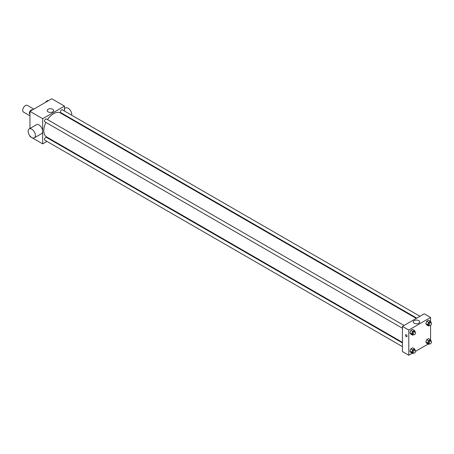 <?xml version="1.0" encoding="UTF-8"?>
<svg xmlns="http://www.w3.org/2000/svg" width="454" height="454" viewBox="0 0 454 454"><rect width="100%" height="100%" fill="white"/><g stroke="black" fill="none" stroke-linecap="round" stroke-linejoin="round"><path stroke-width="0.68" d="M33.823 109.125L27.354 105.39A3.853 2.225 120 0 0 24.38 106.423A3.853 2.225 120 0 0 22.7 110.305A3.853 2.225 120 0 0 23.5 112.064L29.97 115.804M46.966 141.398L42.687 143.867L29.97 136.529L29.97 135.973M29.97 128.476L29.97 111.349L51.767 98.762L64.491 106.105L64.491 111.048M50.666 139.264L50.178 139.543M45.916 122.415A13.824 7.979 120 0 0 43.811 130.633A13.824 7.979 120 0 0 46.677 136.96L402.431 342.35M416.25 318.407L60.501 113.018A13.824 7.979 120 0 0 47.522 119.635M64.491 114.76L64.491 115.322M42.687 143.867L42.687 118.693L64.491 106.105M419.95 316.273L62.346 109.811A1.606 0.925 120 0 0 61.108 110.243A1.606 0.925 120 0 0 60.41 111.86A1.606 0.925 120 0 0 60.74 112.598L416.738 318.129M402.431 342.912L46.433 137.38A1.606 0.925 120 0 0 45.196 137.812A1.606 0.925 120 0 0 44.492 139.429A1.606 0.925 120 0 0 44.827 140.161L402.431 346.623M402.431 328.242L44.827 121.785A1.606 0.925 -60 0 1 44.827 119.93A1.606 0.925 -60 0 1 46.433 119.005L404.037 325.461M42.687 118.693L29.97 111.349M48.13 111.877A3.223 1.861 180 0 1 47.188 110.566A3.223 1.861 180 0 1 50.405 108.705A3.223 1.861 180 0 1 53.629 110.566A3.223 1.861 180 0 1 51.642 112.286A3.223 1.861 180 0 1 48.13 111.877M29.198 128.919L36.468 124.725A5.142 2.968 60 0 1 40.429 126.104A5.142 2.968 60 0 1 42.67 131.274A5.142 2.968 60 0 1 41.609 133.624L34.339 137.823A5.142 2.968 60 0 1 29.198 134.855A5.142 2.968 60 0 1 29.198 128.919A5.142 2.968 60 0 1 33.159 130.298A5.142 2.968 60 0 1 35.406 135.468A5.142 2.968 60 0 1 34.339 137.823M71.681 115.203A5.142 2.968 -120 0 0 69.791 109.647A5.142 2.968 -120 0 0 65.541 107.938L64.491 108.546M412.17 353.286L408.787 355.238L402.431 351.566L402.431 326.392L424.229 313.805L430.591 317.471L430.591 321.551M428.082 344.098L415.569 351.322M426.732 324.939L425.812 323.634L426.732 321.267L428.565 320.206L426.732 321.267L425.812 323.634L426.732 324.939L428.548 325.983L427.628 324.678L428.548 322.317L430.381 321.256L431.215 322.777M410.813 352.503L409.894 351.197L410.813 348.831L412.652 347.775L410.813 348.831L409.894 351.197L410.813 352.503L412.629 353.553L411.71 352.247L412.629 349.881L414.468 348.82L415.296 350.346M430.591 325.308L430.591 339.933M408.787 355.238L408.787 330.064L430.591 317.471M426.732 343.315L425.812 342.01L426.732 339.643L428.565 338.582L426.732 339.643L425.812 342.01L426.732 343.315L428.548 344.365L427.628 343.059L428.548 340.693L430.381 339.632L431.215 341.158M410.813 334.127L409.894 332.822L410.813 330.455L412.652 329.394L410.813 330.455L409.894 332.822L410.813 334.127L412.629 335.177L411.71 333.872L412.629 331.505L414.468 330.444L415.296 331.97M408.787 330.064L402.431 326.392M414.23 323.248A3.223 1.861 180 0 1 413.288 321.931A3.223 1.861 180 0 1 416.511 320.07A3.223 1.861 180 0 1 419.734 321.931A3.223 1.861 180 0 1 417.742 323.651A3.223 1.861 180 0 1 414.23 323.248M407.085 336.159A1.124 0.647 60 0 1 406.852 336.675A1.124 0.647 60 0 1 405.728 336.022A1.124 0.647 60 0 1 405.728 334.723A1.124 0.647 60 0 1 406.591 335.029A1.124 0.647 60 0 1 407.085 336.159M406.852 336.675A1.124 0.647 60 0 1 405.728 336.022A1.124 0.647 60 0 1 405.728 334.723M413.532 334.655L412.629 335.177M415.262 331.942L414.349 331.42A1.606 0.925 120 0 0 413.112 331.851A1.606 0.925 120 0 0 412.414 333.463A1.606 0.925 120 0 0 412.743 334.201L413.656 334.723A1.606 0.925 120 0 0 415.262 333.798A1.606 0.925 120 0 0 415.262 331.942A1.606 0.925 120 0 0 414.02 332.373A1.606 0.925 120 0 0 413.322 333.991A1.606 0.925 120 0 0 413.656 334.723M411.71 333.872L409.894 332.822M412.629 331.505L410.813 330.455M414.468 330.444L412.652 329.394M429.45 325.467L428.548 325.983M431.175 322.754L430.267 322.232A1.606 0.925 120 0 0 429.03 322.658A1.606 0.925 120 0 0 428.326 324.275A1.606 0.925 120 0 0 428.661 325.013L429.569 325.535A1.606 0.925 120 0 0 431.175 324.61A1.606 0.925 120 0 0 431.175 322.754A1.606 0.925 120 0 0 429.938 323.186A1.606 0.925 120 0 0 429.24 324.803A1.606 0.925 120 0 0 429.569 325.535M427.628 324.678L425.812 323.634M428.548 322.317L426.732 321.267M430.381 321.256L428.565 320.206M413.532 353.03L412.629 353.553M415.262 350.323L414.349 349.796A1.606 0.925 120 0 0 413.112 350.227A1.606 0.925 120 0 0 412.414 351.844A1.606 0.925 120 0 0 412.743 352.576L413.656 353.104A1.606 0.925 120 0 0 415.262 352.173A1.606 0.925 120 0 0 415.262 350.323A1.606 0.925 120 0 0 414.02 350.749A1.606 0.925 120 0 0 413.322 352.366A1.606 0.925 120 0 0 413.656 353.104M411.71 352.247L409.894 351.197M412.629 349.881L410.813 348.831M414.468 348.82L412.652 347.775M429.45 343.843L428.548 344.365M431.175 341.13L430.267 340.608A1.606 0.925 120 0 0 429.03 341.039A1.606 0.925 120 0 0 428.326 342.656A1.606 0.925 120 0 0 428.661 343.389L429.569 343.916A1.606 0.925 120 0 0 431.175 342.986A1.606 0.925 120 0 0 431.175 341.13A1.606 0.925 120 0 0 429.938 341.561A1.606 0.925 120 0 0 429.24 343.179A1.606 0.925 120 0 0 429.569 343.916M427.628 343.059L425.812 342.01M428.548 340.693L426.732 339.643M430.381 339.632L428.565 338.582M29.97 114.067L29.26 113.063L30.174 110.697L32.013 109.635L32.472 109.902M29.97 113.472L29.26 113.063M30.639 110.963L30.174 110.697M45.826 102.195L46.092 101.509L47.925 100.448L48.391 100.714M46.558 101.775L46.092 101.509M68.9 117.87L69.388 117.586"/></g></svg>
